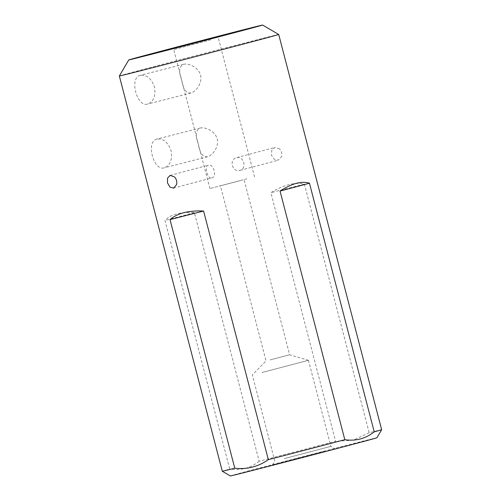 <?xml version="1.0" encoding="UTF-8"?>
<svg xmlns="http://www.w3.org/2000/svg" width="501" height="501" viewBox="0 0 501 501"><rect width="100%" height="100%" fill="white"/><g stroke="black" fill="none" stroke-linecap="round" stroke-linejoin="round"><path stroke-width="0.38" stroke-dasharray="2.5 1.88" d="M270.07 359.912L289.641 354.764L270.07 359.912M240.004 180.661L220.44 185.808L240.004 180.661M119.338 75.989A82.346 0.432 165.4 0 1 166.257 63.364A82.346 0.432 165.4 0 1 251.533 41.226A82.346 0.432 165.4 0 1 278.706 34.481M381.662 429.72A82.346 0.432 -14.6 0 0 369.168 432.732L304.408 184.117C294.907 181.995 283.723 184.85 270.847 192.697L335.607 441.312A82.346 0.432 -14.6 0 0 259.142 461.258L194.382 212.643C180.285 211.835 170.484 214.447 164.973 220.49L229.734 469.105A82.346 0.432 -14.6 0 0 222.287 471.234M279.596 148.96L274.949 147.432L271.792 150.262L271.429 155.185L274.197 159.268L278.349 160.157L281.593 156.606C282.345 154.151 281.418 150.951 279.596 148.96M140.33 75.338C129.001 77.417 136.854 107.771 147.739 104.039C153.619 101.622 155.874 95.91 154.502 86.917C151.383 78.482 146.68 74.611 140.399 75.319L140.33 75.338M156.938 139.084C145.603 141.169 153.463 171.517 164.341 167.791C170.227 165.368 172.482 159.662 171.104 150.669C167.985 142.228 163.282 138.364 157.001 139.065L156.938 139.084M324.222 451.357L272.4 464.991L324.222 451.357M230.328 475.95A75.757 0.395 165.4 0 1 273.145 464.421A75.757 0.395 165.4 0 1 351.946 443.961A75.757 0.395 165.4 0 1 376.946 437.755M259.142 461.258C250.462 468.091 240.662 470.702 229.734 469.105M369.168 432.732L353.218 440.21L335.607 441.312M304.408 184.117L270.847 192.697M194.382 212.643L164.973 220.49M261.904 372.537L308.441 360.294L261.904 372.537M284.324 458.597L330.854 446.36L284.324 458.597M246.937 178.813L209.919 188.545L246.937 178.813M210.739 39.836L173.722 49.574L210.739 39.836M243.78 166.695C243.248 168.593 242.077 169.795 240.267 170.321C232.264 173.033 228.531 159.249 236.854 157.596C238.726 157.139 240.374 157.621 241.789 159.049C243.699 161.272 244.363 163.827 243.78 166.695M211.591 177.974L211.622 177.961C217.328 176.916 213.664 163.307 208.241 165.23C204.02 165.775 207.608 179.533 211.591 177.974M183.485 64.31L183.554 64.291C188.658 63.026 198.427 67.266 200.594 75.1C202.579 83.06 195.985 91.689 190.894 93.011C186.109 93.343 183.047 89.065 181.7 80.191C178.506 71.687 179.101 66.395 183.485 64.31M200.093 128.056L200.156 128.037C205.26 126.772 215.035 131.011 217.202 138.846C219.188 146.806 212.587 155.435 207.502 156.757C202.717 157.089 199.655 152.818 198.308 143.937C195.114 135.439 195.709 130.141 200.093 128.056M308.441 360.294L289.641 354.764L244.031 179.665M272.4 464.991L274.755 460.97L252.341 374.911L266.05 360.908L220.44 185.808M308.441 360.3L330.854 446.36L334.875 448.714M254.546 176.922L218.348 37.951L219.288 36.341M209.919 188.545L173.722 49.574L172.119 48.635M200.156 128.037L157.001 139.065M207.495 156.757L164.341 167.791M183.554 64.291L140.399 75.319M190.894 93.011L147.739 104.039M173.54 188.125L211.622 177.961M170.146 175.394L208.241 165.23M240.267 170.321L278.349 160.157M236.854 157.596L274.949 147.432"/><path stroke-width="0.75" d="M278.706 34.481A82.346 0.432 165.4 0 1 278.713 34.481A82.346 0.432 165.4 0 1 221.386 49.837A82.346 0.432 165.4 0 1 131.832 72.977A82.346 0.432 165.4 0 1 119.338 75.995A82.346 0.432 165.4 0 1 119.338 75.989L222.287 471.234A82.346 0.432 -14.6 0 0 222.294 471.234A82.346 0.432 -14.6 0 0 234.781 468.216L170.021 219.601C177.316 213.251 188.501 210.389 203.588 211.021L268.348 459.642A82.346 0.432 -14.6 0 0 344.813 439.696L280.053 191.075C291.939 183.41 301.74 180.792 309.461 183.228L374.222 431.849A82.346 0.432 -14.6 0 0 381.662 429.72L278.713 34.481L262.637 25.05A69.169 0.363 -14.6 0 0 239.81 30.718A69.169 0.363 -14.6 0 0 168.179 49.317A69.169 0.363 -14.6 0 0 128.77 59.92A69.169 0.363 -14.6 0 0 195.797 42.836A69.169 0.363 -14.6 0 0 262.637 25.05M176.565 184.637L173.503 188.132L169.914 187.067L167.497 182.896L167.547 178.074L170.146 175.4L174.573 176.985C176.521 179.208 177.185 181.757 176.565 184.637M211.247 38.339L172.119 48.635L211.247 38.339M381.662 429.72L376.946 437.755A75.757 0.395 165.4 0 1 303.738 457.238A75.757 0.395 165.4 0 1 230.328 475.95L222.294 471.234M344.813 439.696C355.741 441.293 365.542 438.676 374.222 431.849M234.781 468.216C247.037 469.587 258.228 466.732 268.348 459.642M203.588 211.021L170.021 219.601M309.461 183.228L280.053 191.075M128.77 59.92L119.338 75.989"/></g></svg>
